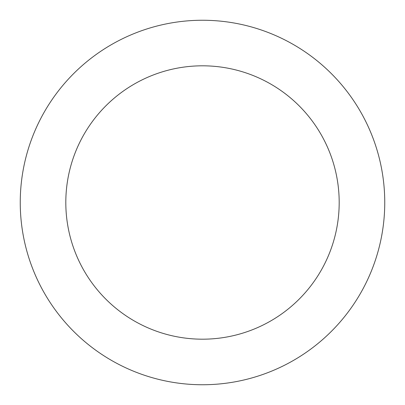 <?xml version="1.0" encoding="UTF-8"?>
<svg xmlns="http://www.w3.org/2000/svg" width="405" height="405" viewBox="0 0 405 405"><rect width="100%" height="100%" fill="white"/><g stroke="black" fill="none" stroke-linecap="round" stroke-linejoin="round"><path stroke-width="0.61" d="M202.5 20.25A182.25 182.25 0 0 1 384.75 202.5A182.25 182.25 0 0 1 202.5 384.75A182.25 182.25 0 0 1 20.25 202.5A182.25 182.25 0 0 1 202.5 20.25M202.5 339.188A136.688 136.688 0 0 1 65.812 202.5A136.688 136.688 0 0 1 202.5 65.812A136.688 136.688 0 0 1 339.188 202.5A136.688 136.688 0 0 1 202.5 339.188"/></g></svg>
